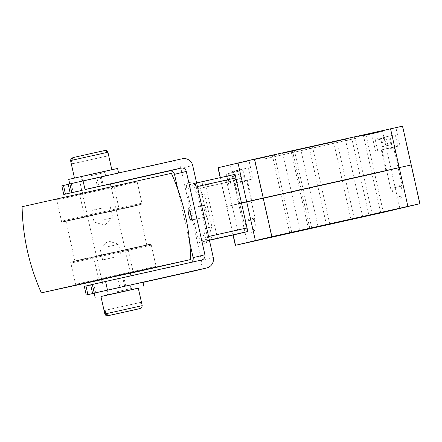 <?xml version="1.0" encoding="UTF-8"?>
<svg xmlns="http://www.w3.org/2000/svg" width="442" height="442" viewBox="0 0 442 442"><rect width="100%" height="100%" fill="white"/><g stroke="black" fill="none" stroke-linecap="round" stroke-linejoin="round"><path stroke-width="0.33" stroke-dasharray="2.21 1.66" d="M118.898 209.221L84.654 216.867L118.898 209.221M113.76 186.237L79.516 193.883L113.76 186.237M104.92 254.393L146.733 244.923L104.92 254.393M107.859 211.856L66.046 221.326L107.859 211.856M104.213 254.57L73.063 261.437L84.803 258.653L151.042 243.956L104.213 254.57M109.412 277.841L130.412 273.134L109.412 277.841M101.71 279.681L130.44 273.261M22.1 206.718L171.408 173.341M90.146 191.651L136.981 181.038L70.742 195.734L58.996 198.519L90.146 191.651M108.566 211.679L61.731 222.293L127.97 207.596L139.716 204.812L108.566 211.679M127.887 249.443L93.643 257.089L127.887 249.443M101.666 279.466L130.396 273.04M372.495 133.114L368.401 134.042L372.495 133.114M370.114 134.263L372.81 133.65L370.114 134.263L369.987 133.688M238.868 182.121L253.084 178.9L238.868 182.121M238.835 163.037L224.613 166.258L238.835 163.037M385.75 148.976L399.966 145.755L385.75 148.976M385.717 129.893L371.501 133.114L385.717 129.893M289.411 192.16L301.118 189.507L289.411 192.16M284.046 152.567L272.338 155.219L284.046 152.567M271.476 196.557L283.184 193.905L271.476 196.557M266.112 156.965L254.404 159.617L266.112 156.965M351.594 137.584L300.676 148.899L351.594 137.584L360.263 176.369L309.35 187.684L371.971 173.712L309.35 187.684L360.263 176.369L368.915 215.083M333.655 141.981L282.742 153.297L333.655 141.981L342.323 180.767L291.411 192.082L354.031 178.115L291.411 192.082L342.323 180.767L350.981 219.481M244.432 202.574L251.962 200.867L244.432 202.574M239.813 181.889L247.338 180.181L239.813 181.889M391.319 169.43L398.844 167.728L391.319 169.43M386.695 148.744L394.22 147.042L386.695 148.744M372.291 133.749L370.424 134.186L372.291 133.749L372.308 133.141L370.971 133.445L372.158 133.175M371.042 133.445L372.081 133.208L371.042 133.445M239.221 182.032L250.929 179.38L239.221 182.032M386.104 148.888L397.811 146.236L386.104 148.888M248.321 219.414L255.012 217.895L248.321 219.414M395.203 186.27L401.894 184.75L395.203 186.27M250.282 220.232L245.028 221.425L250.282 220.232M397.165 187.088L391.91 188.281L397.165 187.088M386.291 145.794L391.767 144.545L382.446 146.639L386.291 145.794L384.369 137.191L389.844 135.943L384.369 137.191M239.409 178.938L244.885 177.69L235.564 179.783L239.409 178.938L237.487 170.336L242.962 169.087L237.487 170.336M383.264 146.44L381.347 137.838M382.446 146.639L380.529 138.042M387.927 145.39L386.004 136.793M391.767 144.545L389.844 135.943M390.949 144.744L389.026 136.147M236.382 179.585L234.459 170.982M235.564 179.783L233.641 171.187M241.045 178.535L239.122 169.938M244.885 177.69L242.962 169.087M244.067 177.888L242.144 169.292M372.418 133.722L372.286 133.147M372.435 133.716L372.308 133.141L372.462 133.738L368.711 134.572L369.976 134.285L369.396 134.423L369.335 133.832M356.075 138.274L265.007 158.777L356.219 138.236L355.871 136.689L273.543 155.048L355.727 136.727M375.468 133.02L381.021 131.76L375.468 133.02L375.341 132.445L380.888 131.186L375.341 132.445M367.816 134.738L362.357 135.97L367.816 134.738L367.683 134.164L362.23 135.396L367.683 134.164M369.291 133.843L369.418 134.418L368.529 134.617L372.28 133.782L372.12 133.213M368.529 134.617L368.401 134.042L368.529 134.617M369.379 134.407L373.131 133.572L369.274 134.434L369.142 133.86L373.004 132.998L369.252 133.832L369.396 134.423L369.269 133.849M371.092 134.009L374.374 133.263L371.092 134.009L370.965 133.434M370.744 133.484L370.899 134.053L370.733 133.49M372.153 133.208L372.28 133.782L372.125 133.202L372.258 133.777L373.507 133.478L370.473 134.158L370.324 133.583L370.634 133.512L369.711 133.716L370.324 133.583M372.462 133.738L370.451 134.158M371.252 133.965L371.125 133.39L374.247 132.688L371.125 133.39L371.252 133.965M374.247 132.688L374.352 133.269M374.971 133.119L369.987 134.23L376.435 132.76L370.899 134.025L375.103 133.086L374.976 132.512L370.772 133.451L376.308 132.186L369.86 133.655L374.844 132.545M374.424 133.252L371.639 133.876L374.424 133.252L374.181 132.699L374.683 132.583L371.507 133.302L374.297 132.677M373.971 133.362L370.247 134.197L373.971 133.362L373.982 132.755L370.114 133.622L373.838 132.788M369.86 133.711L369.993 134.291L369.849 133.711M368.18 134.65L362.926 135.832L368.937 134.462L368.18 134.65L368.053 134.075L368.81 133.887L362.799 135.258L368.053 134.075M376.031 132.882L382.115 131.495L376.031 132.882L375.904 132.307L381.987 130.92L375.904 132.307M217.972 167.761L366.009 134.804L402.563 126.152M411.231 164.938L374.683 173.59L226.647 206.547L241.448 202.911L230.05 205.817L374.683 173.59L411.231 164.938M380.816 131.81L380.689 131.235M375.672 132.97L375.54 132.396M381.021 131.76L380.888 131.186M367.606 134.788L367.479 134.213M362.357 135.97L362.23 135.396M362.562 135.921L362.434 135.346M371.562 133.291L371.683 133.876L371.578 133.296M371.54 133.307L371.65 133.887L371.523 133.313M369.711 133.716L369.844 134.291L369.711 133.716M369.987 134.23L369.86 133.655M370.181 134.18L370.053 133.606M374.451 133.219L374.324 132.644M370.628 134.075L370.501 133.501M370.844 134.02L370.711 133.445M376.435 132.76L376.308 132.186M376.286 132.799L376.153 132.224M371.507 133.876L371.379 133.302M375.755 132.926L375.628 132.351M375.612 132.965L375.479 132.39M370.899 134.025L370.772 133.451M375.103 133.086L374.976 132.512M373.263 133.506L373.136 132.931M373.855 133.374L373.728 132.799L371.849 133.213L374.026 132.733L373.871 133.368M374.043 133.329L373.915 132.755M373.556 133.44L373.429 132.865M374.799 133.164L374.667 132.589M374.181 132.699L374.302 133.28M371.12 133.998L370.971 133.445M371.175 133.987L371.026 133.418M370.971 134.042L370.844 133.467M373.131 133.572L373.009 132.987M373.496 133.484L373.368 132.909L373.507 133.478M372.435 133.136L372.567 133.711L372.413 133.141M371.838 133.86L371.705 133.285M372.772 133.042L372.91 133.611L372.772 133.042M370.595 134.136L370.468 133.561M362.926 135.832L362.799 135.258M363.689 135.644L363.562 135.07M368.937 134.462L368.81 133.887M381.374 131.677L381.247 131.103M376.777 132.694L376.65 132.119M382.115 131.495L381.987 130.92M217.492 238.31L204.712 181.137L193.712 183.585A5.89 5.807 -103.8 0 1 192.939 181.712L187.557 183.032L187.994 184.983L188.331 184.905A5.89 5.807 76.2 0 0 189.314 186.093L199.226 195.298L204.607 193.977L194.695 184.773A5.89 5.807 -103.8 0 1 193.712 183.585L194.789 183.314A3.68 0.608 77.4 0 1 196.187 186.762L207.359 236.752A3.68 0.608 77.4 0 1 207.574 240.487L206.491 240.757A5.89 5.807 -103.8 0 1 206.878 239.271L211.928 226.729L206.547 228.05L201.497 240.592A5.89 5.807 76.2 0 0 201.11 242.078L199.359 242.503A3.68 0.608 77.4 0 1 197.966 239.056L186.789 189.065A3.68 0.608 77.4 0 1 186.579 185.331L227.531 176.17L202.022 181.855L203.309 187.601L208.972 186.215L207.69 180.469L202.022 181.855L227.531 176.17L228.812 181.916L227.531 176.17L233.194 174.778L234.475 180.524L228.812 181.916L208.972 186.215L234.475 180.524L233.194 174.783L202.022 181.855L203.309 187.601L228.812 181.916L203.309 187.601L208.972 186.209L207.685 180.463L234.47 174.468M72.996 157.634L104.157 150.689L106.97 152.473L107.743 155.921L108.688 155.689L107.914 152.241M90.091 174.695L111.832 169.767L90.091 174.695M68.228 184.375L118.605 173.076L68.206 184.275M117.578 168.479L68.737 179.397M90.682 284.83L122.754 277.681L124.683 286.3L104.224 290.924L121.34 287.145L119.412 278.526L118.036 278.841L119.959 287.46M206.862 216.757A5.89 0.972 -102.6 0 0 206.524 210.79A5.89 0.972 -102.6 0 0 204.298 205.265A5.89 0.972 -102.6 0 0 204.292 205.265A5.89 0.972 -102.6 0 0 204.629 211.232A5.89 0.972 -102.6 0 0 206.856 216.757A5.89 0.972 -102.6 0 0 206.862 216.757L190.988 220.298M100.953 296.538L138.302 288.19M143.009 282.25L94.168 293.168M138.291 288.134L100.942 296.483M140.495 302.444L105.041 310.35L141.44 302.212L140.495 302.444L141.263 305.892L139.777 308.615M142.208 305.66L141.44 302.212M209.409 240.233L201.11 242.078A5.89 5.807 76.2 0 0 201.209 244.106L200.773 242.155M187.557 183.032A5.89 5.807 76.2 0 0 188.331 184.905L199.331 182.452L212.083 239.514M199.226 195.298L206.547 228.05M199.331 182.452L204.712 181.137M211.928 226.729L204.607 193.977M206.154 240.835L206.591 242.785A5.89 5.807 -103.8 0 1 206.491 240.757L209.381 240.117M226.254 176.485A3.68 0.608 -102.6 0 0 226.47 180.22L237.641 230.21A3.68 0.608 -102.6 0 0 239.028 233.658M192.939 181.712L193.375 183.662M186.579 185.331L187.994 184.983M194.789 183.314A3.68 0.608 77.4 0 1 194.795 183.314L196.596 182.911L194.789 183.314M118.036 278.841L90.704 284.93M94.179 293.206L121.34 287.145M122.754 277.681L123.832 277.443L125.76 286.062L101.467 291.477M125.76 286.062L124.683 286.3M96.936 177.971L91.825 179.115L96.936 177.971L98.859 186.59L97.483 186.905L95.555 178.286M100.279 177.126L102.201 185.745M101.356 176.888L103.284 185.507M81.759 190.408L97.483 186.905M84.311 286.394L93.759 284.328L95.687 292.947L94.19 293.273M182.27 158.766L170.474 161.662A8.834 8.713 -103.8 0 1 180.9 168.385L201.453 260.321A8.834 8.713 -103.8 0 1 195.055 270.797M143.042 282.394L95.687 292.947M119.412 278.526L123.832 277.443M93.759 284.328L189.833 262.913A4.414 4.354 76.2 0 0 191.204 262.344M189.679 242.255L177.861 189.397M110.478 183.944L98.859 186.59M110.506 184.076L81.776 190.485M170.474 161.662L61.836 185.839M71.284 183.773L73.206 192.392M71.339 164.037L107.743 155.921M105.102 150.457L73.295 157.545M108.688 155.689L72.284 163.805M102.389 207.994L91.516 210.453L102.389 207.994M102.389 208.044L91.577 210.491L102.389 208.044M101.898 220.287L112.771 217.823L101.898 220.287M92.301 178.999L105.677 175.966L92.301 178.999M95.174 173.607L81.124 176.789L95.174 173.607M92.201 179.021L106.251 175.839L92.201 179.021M116.699 288.173L130.081 285.145L116.699 288.173M121.567 291.67L107.516 294.853L121.567 291.67M120.572 287.223L106.522 290.411L120.572 287.223M113.456 257.504L102.583 259.968L113.456 257.504M113.439 257.459L102.621 259.907L113.439 257.459M107.809 246.719L118.677 244.255L107.809 246.719M250.907 230.078L256.255 228.868L250.907 230.078M248.785 220.597L254.139 219.387L248.785 220.597M248.597 220.646L255.288 219.127L248.597 220.646M246.437 202.082L239.752 203.596L246.437 202.082M395.479 187.502L402.17 185.988L395.479 187.502M393.325 168.938L386.634 170.457L393.325 168.938M397.789 196.939L403.143 195.723L397.789 196.939M395.667 187.458L401.021 186.242L395.667 187.458M135.578 181.375L57.93 198.685L135.578 181.375M136.622 182.049L56.725 199.883L136.622 182.049M141.374 203.309L61.477 221.144L141.374 203.309M140.716 204.359L63.068 221.669L140.716 204.359M149.711 244.581L72.057 261.891L149.711 244.581M150.75 245.255L70.853 263.089L150.75 245.255M155.507 266.515L75.604 284.35L155.507 266.515M372.236 214.342L354.898 136.771M326.406 224.564L309.08 147.059M329.726 223.818L312.383 146.247M354.296 218.74L336.959 141.169M308.472 228.962L291.145 151.457M311.787 228.216L294.449 150.645M240.21 170.883L228.503 173.535L240.21 170.883M387.093 137.738L375.385 140.39L387.093 137.738M240.056 182.435L246.746 180.916L240.056 182.435M241.912 181.375L239.835 181.883L241.912 181.375M386.938 149.291L393.629 147.777L386.938 149.291M388.794 148.23L386.717 148.739L388.794 148.23M230.818 183.878L228.503 173.535C228.857 172.369 229.149 171.899 229.376 172.131L247.282 168.131C246.973 167.778 248.658 168.507 248.614 169.037L250.929 179.38M377.7 150.733L375.385 140.39C375.739 139.224 376.031 138.76 376.258 138.987L394.17 134.987C393.855 134.639 395.54 135.363 395.496 135.893L397.811 146.236M371.219 133.992L371.092 133.418M371.181 134.003L371.053 133.429M419.707 203.779L402.364 126.208M383.352 212.375L366.009 134.804M247.321 242.702L229.978 165.126M399.883 208.635L382.54 131.064M347.34 140.418L346.992 138.865M334.942 143.219L334.6 141.672M274.012 156.805L273.664 155.252M265.156 158.739L264.808 157.186M273.885 156.601L273.543 155.048M286.283 153.794L285.941 152.241M347.219 140.213L346.871 138.661M368.645 134.589L368.512 134.014M368.672 134.583L368.545 134.009M372.368 133.755L372.241 133.18M372.391 133.755L372.263 133.18L372.391 133.755M370.087 134.269L369.954 133.694M370.02 134.285L369.893 133.711M368.551 134.611L368.424 134.036M369.413 134.401L369.285 133.827M373.109 133.578L372.982 133.003M373.02 133.6L372.893 133.025M372.993 133.606L372.866 133.031M369.291 134.429L369.164 133.854M369.274 134.434L369.142 133.86L369.274 134.434M373.833 133.401L373.683 132.827M373.722 133.423L373.595 132.849M373.689 133.434L373.562 132.86M371.562 133.893L371.424 133.335M371.523 133.915L371.396 133.34M371.335 133.34L371.462 133.915L371.357 133.34M371.435 133.937L371.302 133.362M370.766 134.086L370.634 133.512L370.783 134.081M370.54 134.136L370.413 133.561M370.346 133.583L370.473 134.158L370.357 133.572M369.866 134.285L369.733 133.711M370.888 133.467L371.02 134.025M371.065 134.014L370.937 133.44M371.949 133.81L371.821 133.235M372.562 133.672L372.435 133.097M371.904 133.821L371.777 133.246M371.877 133.827L371.75 133.252M371.274 133.959L371.147 133.385M371.595 133.887L371.462 133.313M374.263 133.291L374.136 132.716M374.236 133.302L374.103 132.727M371.661 133.871L371.529 133.296M371.639 133.876L371.512 133.302L371.639 133.876M371.75 133.849L371.623 133.274M371.777 133.838L371.65 133.263M371.96 133.793L371.849 133.213M372.07 133.766L371.943 133.191M372.098 133.76L371.971 133.186M374.534 133.224L374.402 132.65M374.551 133.219L374.424 132.644L374.551 133.219M374.451 133.246L374.324 132.672M371.799 133.849L371.667 133.274M371.827 133.843L371.7 133.269M371.733 133.865L371.606 133.291M370.247 134.197L370.136 133.617M370.357 134.169L370.23 133.595M370.385 134.158L370.258 133.583M374.087 133.335L373.96 132.76M374.109 133.329L373.982 132.755L374.109 133.329M373.998 133.357L373.871 132.782M372.153 133.788L372.02 133.213M372.86 133.622L372.733 133.048M372.821 133.633L372.694 133.059L372.81 133.65M371.048 134.036L370.921 133.462M372.429 133.744L372.302 133.169M368.727 134.567L368.6 133.992M368.711 134.572L368.578 133.998L368.711 134.572M368.821 134.545L368.694 133.97M368.855 134.539L368.722 133.965M233.199 234.956L220.381 177.612M106.97 152.473L70.565 160.59M104.157 150.689L72.35 157.777M104.859 314.008L141.263 305.892M194.695 184.773L189.314 186.093M206.878 239.271L201.497 240.592M237.641 230.21L197.966 239.056M199.359 242.503L209.414 240.26L199.359 242.503M226.47 180.22L186.789 189.065M197.392 186.491L196.187 186.762M208.569 236.481L207.359 236.752M209.375 240.083L207.574 240.487M206.591 242.785L201.209 244.106M180.9 168.385L192.701 165.49M201.453 260.321L213.248 257.432M201.629 260.018L189.833 262.913M91.527 175.551L104.909 172.518L91.527 175.551M117.473 291.621L130.854 288.593L117.473 291.621M113.992 186.176L119.13 209.16M57.913 198.69L136.418 181.214L137.169 181.9L141.921 203.16C141.788 204.116 141.396 204.513 140.738 204.353L62.228 221.829L61.477 221.144L56.725 199.883C56.863 198.933 57.261 198.535 57.913 198.69M79.516 193.883L84.654 216.867M74.908 260.973L66.046 221.326M75.797 285.212L70.593 261.94M61.731 222.293L56.532 199.022M156.247 267.228L151.042 243.956M142.18 204.309L136.981 181.038M146.733 244.923L137.871 205.27M128.119 249.382L133.257 272.366M76.444 285.04L75.604 284.35L70.853 263.089C70.996 262.139 71.389 261.741 72.04 261.896L150.551 244.42L151.297 245.106L156.048 266.366L155.584 267.349M130.412 273.134L101.682 279.554M93.643 257.089L98.781 280.073M369.799 134.324L369.672 133.749M228.663 184.358L224.613 166.258M375.545 151.214L371.501 133.114M289.676 232.79L272.338 155.219M271.742 237.188L254.404 159.617M380.639 212.503L363.302 134.926M318.019 226.47L300.676 148.899M362.7 216.9L345.362 139.329M300.079 230.868L282.742 153.297M239.034 203.756L234.409 183.071M385.916 170.618L381.291 149.932M370.424 134.186L370.297 133.611M254.056 219.403L255.012 217.895L246.746 180.916L247.15 180.225L234.597 183.032L235.255 183.485L243.52 220.464L245.028 221.425M400.938 186.264L401.894 184.75L393.629 147.777L394.032 147.087L381.479 149.888L382.137 150.346L390.402 187.32L391.91 188.281M372.208 133.782L372.081 133.208M398.844 167.728L394.22 147.042M251.962 200.867L247.338 180.181M265.007 158.777L264.664 157.225M356.219 138.236L355.871 136.689M291.853 232.691L274.515 155.12M309.787 228.293L292.449 150.722M399.966 145.755L395.921 127.655M253.084 178.9L249.034 160.8M374.153 133.307L374.026 132.733M374.81 133.158L374.683 132.583M372.915 133.611L372.788 133.036M372.258 133.777L372.125 133.202M233.006 235L220.188 177.656M388.673 148.136L381.894 149.794L392.419 147.578L388.673 148.136M382.126 149.744L393.463 147.092L382.126 149.744M241.791 181.281L235.011 182.938L245.537 180.717L241.791 181.281M235.243 182.889L246.581 180.231L235.243 182.889M104.224 290.924L102.268 282.178M101.649 279.399L82.334 192.988M81.737 190.309L79.82 181.75M204.298 205.265L188.425 208.806M201.718 260.001L189.922 262.891M130.379 272.974L111.064 186.568M94.997 173.247L83.234 175.894C79.963 176.69 82.184 176.065 81.439 176.562L103.08 171.982C106.351 171.192 104.135 171.816 104.881 171.319L94.997 173.247M81.897 176.457L104.572 171.148L104.671 171.607L81.897 176.457M110.152 206.342L112.771 217.823L104.638 225.298L94.096 221.995L91.577 210.491M106.251 175.839L105.262 171.397L104.909 172.518L105.677 175.966M82.118 181.237L81.124 176.789L81.925 177.656L82.693 181.104M106.522 290.411L107.516 294.853L107.87 293.726L107.097 290.278M130.081 285.145L130.854 288.593L131.65 289.455L130.655 285.013M102.621 259.907L100.002 248.426L108.135 240.951L118.677 244.255L121.202 255.758M121.556 292.074L131.13 289.974L131.031 289.521L108.102 294.643L108.207 295.096L121.556 292.074M117.782 293.002L129.539 290.355C132.81 289.56 130.589 290.184 131.34 289.687L109.693 294.262C106.423 295.057 108.644 294.433 107.898 294.93L117.782 293.002M254.139 219.387L256.255 228.868L252.255 232.547L247.061 230.923L244.945 221.442M243.796 221.696L239.752 203.596M390.678 188.557L386.634 170.457M401.021 186.242L403.143 195.723L399.137 199.403L393.949 197.778L391.827 188.298M402.17 185.988L398.126 167.888M255.288 219.127L251.244 201.027"/><path stroke-width="0.66" d="M101.682 279.559L79.516 284.317L146.7 269.266L76.444 285.04M130.44 273.261L190.673 259.531L122.174 274.576L42.382 292.637L101.71 279.681M190.673 259.531C190.054 229.503 183.634 200.773 171.408 173.341L22.1 206.718C22.719 236.741 29.144 265.476 41.366 292.908M130.396 273.04L101.666 279.466M419.9 203.723L383.352 212.375L235.315 245.332L271.863 236.68L419.9 203.723L411.231 164.938L241.448 202.911L411.231 164.938L402.563 126.152L254.526 159.109L217.972 167.761L220.188 177.656M73.273 157.551L91.417 153.457L73.273 157.551L71.51 160.358L107.914 152.241L105.102 150.457L91.422 153.457L105.505 150.402C105.964 150.7 106.257 149.54 107.914 152.241L111.82 169.711M69.742 183.9L68.737 179.397L97.168 172.955L117.578 168.479L118.583 172.966M188.425 208.806L188.425 208.806A5.89 0.972 77.4 0 1 190.651 214.331A5.89 0.972 77.4 0 1 190.994 220.298A5.89 0.972 77.4 0 1 190.988 220.298A5.89 0.972 77.4 0 1 188.762 214.773A5.89 0.972 77.4 0 1 188.425 208.806M138.302 288.19L100.953 296.538M95.196 297.764L94.168 293.168L122.6 286.725L143.009 282.25L144.037 286.847M139.777 308.615L107.671 315.792L104.859 314.008L104.091 310.56L105.036 310.328L105.804 313.776L108.616 315.56L140.423 308.472L141.777 307.61L142.208 305.66L105.804 313.776M107.671 315.792L121.357 312.792L107.268 315.848C106.809 315.549 106.516 316.71 104.859 314.008L100.942 296.483L138.291 288.134L142.208 305.66L141.777 307.61M105.041 310.35L104.091 310.56M212.083 239.514L209.409 240.233M209.381 240.117L217.492 238.31L212.11 239.625M239.034 233.658L209.414 240.26L239.034 233.658A3.68 0.608 -102.6 0 0 239.034 233.658L247.249 231.641A3.68 0.608 -102.6 0 0 247.034 227.906L235.862 177.916A3.68 0.608 -102.6 0 0 234.47 174.468L196.596 182.911L234.47 174.468M90.704 284.93L85.963 285.991L87.892 294.61L94.179 293.206M85.963 285.991L84.311 286.394L86.24 295.013L87.892 294.61M92.334 284.427L90.682 284.83L92.61 293.449L206.674 267.946A8.834 8.713 76.2 0 0 213.248 257.432L192.701 165.49A8.834 8.713 76.2 0 0 182.27 158.766L83.085 180.883L85.008 189.502L181.082 168.082A4.414 4.354 -103.8 0 1 186.297 171.446L204.917 254.763A4.414 4.354 -103.8 0 1 201.629 260.018L92.334 284.427L94.262 293.046M101.467 291.477L92.61 293.449M111.064 186.568L110.478 183.944L85.008 189.502M94.19 293.273L86.24 295.013M206.85 267.902L195.055 270.797A8.834 8.713 -103.8 0 1 194.878 270.835L143.042 282.394M105.561 281.438L107.483 290.057M191.204 262.344A4.414 4.354 76.2 0 0 193.121 257.658L189.679 242.255M177.861 189.397L174.496 174.341A4.414 4.354 76.2 0 0 169.28 170.977L110.506 184.076M81.776 190.485L63.759 194.458L81.759 190.408M63.759 194.458L61.836 185.839L68.228 184.375M63.488 185.436L65.41 194.055M70.134 192.894L68.206 184.275L83.085 180.883M69.858 183.872L71.786 192.491M71.51 160.358L72.284 163.805L71.339 164.037L70.565 160.59L70.996 158.639L72.996 157.634M298.079 230.945L309.787 228.293L298.079 230.945M280.145 235.343L291.853 232.691L280.145 235.343M372.236 214.342L318.019 226.47L372.236 214.342M354.296 218.74L300.079 230.868L354.296 218.74M407.894 206.359L390.557 128.782M271.863 236.68L254.526 159.109M255.332 240.42L237.995 162.849M220.381 177.612L218.171 167.706M140.423 308.472L108.616 315.56M139.501 308.698L121.357 312.792L139.479 308.704M235.862 177.916L197.392 186.491M247.034 227.906L208.569 236.481M247.249 231.641L209.375 240.083M194.878 270.835L206.674 267.946M204.917 254.763L193.121 257.658M186.297 171.446L174.496 174.341M181.082 168.082L169.28 170.977M74.471 178.06L70.565 160.59L70.996 158.639M235.509 245.282L233.199 234.956M130.412 273.134L155.584 267.349M102.268 282.178L101.649 279.399M82.334 192.988L81.737 190.309M131.003 275.764L130.379 272.974M235.315 245.332L233.006 235"/></g></svg>
